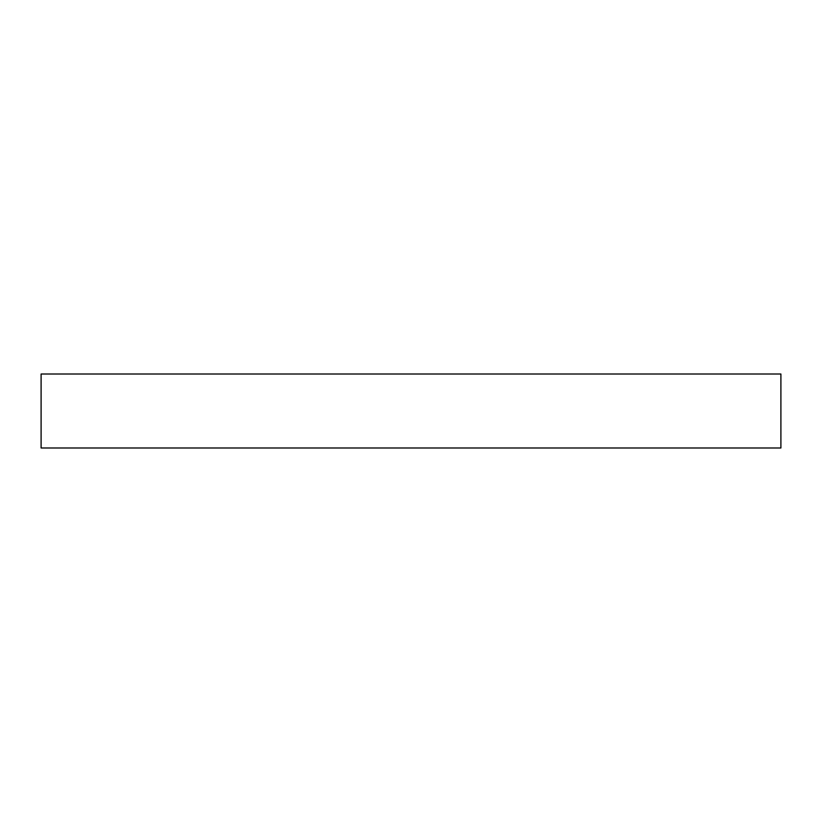<?xml version="1.0" encoding="UTF-8"?>
<svg xmlns="http://www.w3.org/2000/svg" width="822" height="822" viewBox="0 0 822 822"><rect width="100%" height="100%" fill="white"/><g stroke="black" fill="none" stroke-linecap="round" stroke-linejoin="round"><path stroke-width="1.23" d="M780.9 447.99L780.9 374.01L780.9 447.99L41.1 447.99L41.1 374.01L780.9 374.01L41.1 374.01L41.1 447.99L780.9 447.99"/></g></svg>
